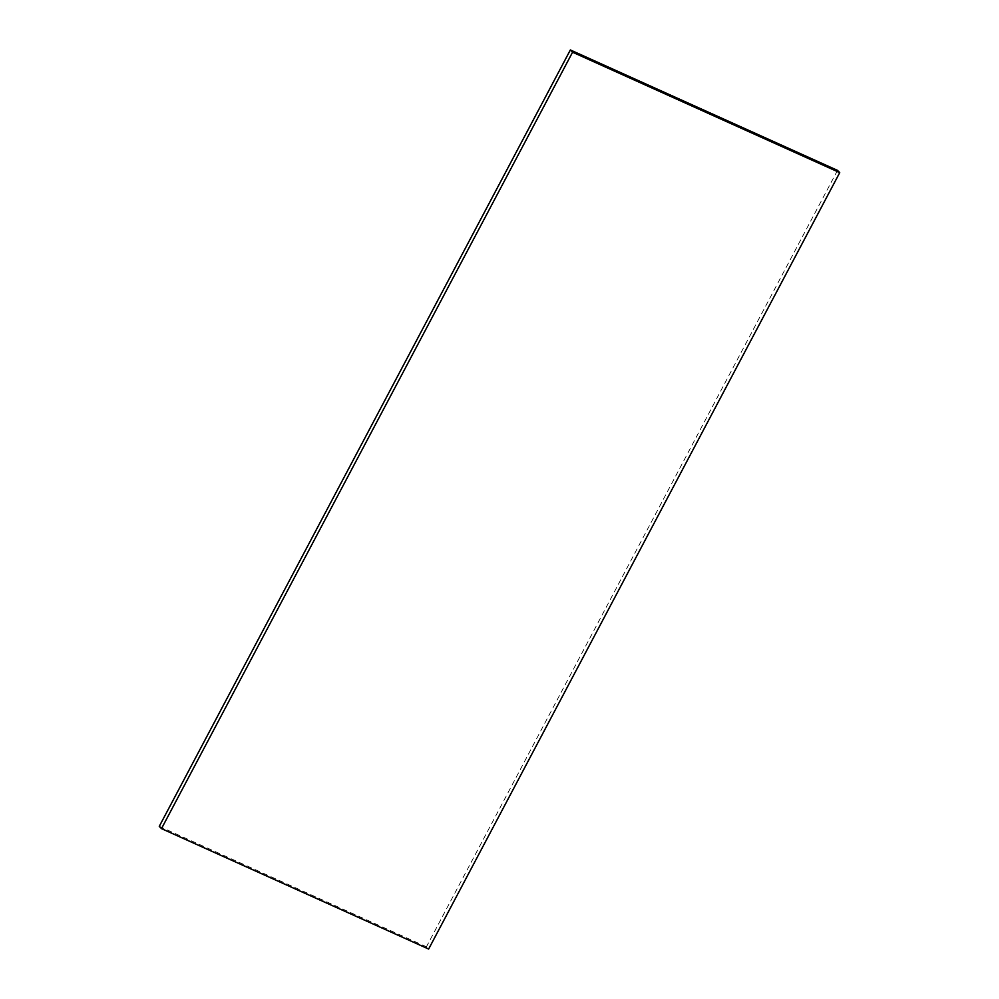 <?xml version="1.0" encoding="UTF-8"?>
<svg xmlns="http://www.w3.org/2000/svg" width="999" height="999" viewBox="0 0 999 999"><rect width="100%" height="100%" fill="white"/><g stroke="black" fill="none" stroke-linecap="round" stroke-linejoin="round"><path stroke-width="0.75" stroke-dasharray="5 3.75" d="M159.266 826.36L426.423 946.79L428.646 949.05M837.512 170.379L426.423 946.79"/><path stroke-width="1.5" d="M570.354 49.95L159.266 826.36L161.488 828.621L428.646 949.05L839.734 172.64L572.577 52.21L570.354 49.95L837.512 170.379L839.734 172.64M161.488 828.621L572.577 52.21"/></g></svg>
